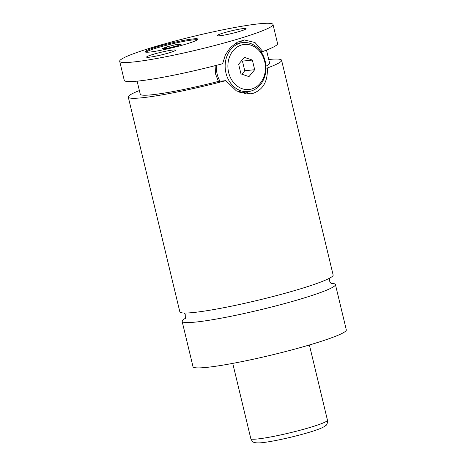 <?xml version="1.0" encoding="UTF-8"?>
<svg xmlns="http://www.w3.org/2000/svg" width="466" height="466" viewBox="0 0 466 466"><rect width="100%" height="100%" fill="white"/><g stroke="black" fill="none" stroke-linecap="round" stroke-linejoin="round"><path stroke-width="0.7" d="M185.433 318.313A78.83 7.007 -13.5 0 0 182.124 321.354A78.83 7.007 -13.5 0 0 196.064 322.029A78.83 7.007 -13.5 0 0 282.687 304.106A78.83 7.007 -13.5 0 0 335.427 284.551A78.83 7.007 -13.5 0 0 331.099 283.34M139.381 90.55A78.83 7.007 -13.5 0 0 128.278 97.079L179.835 311.812A78.83 7.007 -13.5 0 0 193.774 312.482A78.83 7.007 -13.5 0 0 280.398 294.559A78.83 7.007 -13.5 0 0 333.138 275.004L281.586 60.277A78.83 7.007 -13.5 0 0 268.731 59.491M193.087 38.923A27.098 2.412 -13.5 0 0 163.31 45.086A27.098 2.412 -13.5 0 0 145.182 51.808A27.098 2.412 -13.5 0 0 149.97 52.041A27.098 2.412 -13.5 0 0 179.748 45.878A27.098 2.412 -13.5 0 0 197.875 39.156A27.098 2.412 -13.5 0 0 193.087 38.923M197.438 39.767A27.098 2.412 -13.5 0 0 193.314 39.878A27.098 2.412 -13.5 0 0 166.146 45.353A27.098 2.412 -13.5 0 0 145.846 52.151M251.29 90.957A24.634 20.364 -96 0 1 248.122 91.598A24.634 20.364 -96 0 1 225.573 71.147A24.634 20.364 -96 0 1 239.833 43.239A24.634 20.364 -96 0 1 243.002 42.592A24.634 20.364 -96 0 1 265.55 63.044A24.634 20.364 -96 0 1 251.29 90.957M251.937 88.93A22.665 18.739 84 0 0 264.694 61.495A22.665 18.739 84 0 0 241.394 45.033A22.665 18.739 84 0 0 228.637 72.463A22.665 18.739 84 0 0 251.937 88.93M216.37 65.356A24.634 20.364 84 0 0 219.975 81.247M128.278 97.079A78.83 7.007 -13.5 0 0 142.223 97.755A78.83 7.007 -13.5 0 0 225.824 80.635L236.478 90.969L250.073 93.864L253.626 93.159C263.395 89.297 267.956 80.921 267.298 68.019A78.83 7.007 -13.5 0 0 281.586 60.277M225.824 80.635L218.432 81.41L215.502 73.867L215.117 65.677M119.686 61.291A78.83 7.007 -13.5 0 0 133.631 61.966A78.83 7.007 -13.5 0 0 220.255 44.043A78.83 7.007 -13.5 0 0 272.994 24.488A78.83 7.007 -13.5 0 0 259.049 23.813A78.83 7.007 -13.5 0 0 172.432 41.736A78.83 7.007 -13.5 0 0 119.686 61.291L124.271 80.379A78.83 7.007 -13.5 0 0 138.216 81.049A78.83 7.007 -13.5 0 0 222.631 63.72L225.387 54.848L230.443 47.526L237.229 42.255L244.44 39.977L255.001 42.534L262.789 51.505L260.96 51.697M265.981 68.158L267.298 68.019M239.291 41.282A27.098 22.403 -96 0 1 243.473 42.552M248.594 91.54A27.098 22.403 -96 0 1 244.586 93.718M243.473 28.554A14.906 1.322 -13.5 0 0 226.482 32.107A14.906 1.322 -13.5 0 0 217.208 35.742A14.906 1.322 -13.5 0 0 219.76 35.766A14.906 1.322 -13.5 0 0 235.516 32.544A14.906 1.322 -13.5 0 0 246.077 28.81A14.906 1.322 -13.5 0 0 243.473 28.554M172.921 50.013A14.906 1.322 -13.5 0 0 155.935 53.567A14.906 1.322 -13.5 0 0 146.662 57.202A14.906 1.322 -13.5 0 0 149.213 57.225A14.906 1.322 -13.5 0 0 164.97 54.004A14.906 1.322 -13.5 0 0 175.531 50.27A14.906 1.322 -13.5 0 0 172.921 50.013M182.124 321.354L193.006 366.684A78.83 7.007 -13.5 0 0 206.951 367.359A78.83 7.007 -13.5 0 0 293.568 349.436A78.83 7.007 -13.5 0 0 346.314 329.881L335.427 284.551M265.917 66.184A66.516 5.912 -13.5 0 0 269.61 63.149L266.476 50.107M137.126 81.16L140.26 94.208A66.516 5.912 -13.5 0 0 218.432 81.41M262.789 51.505A78.83 7.007 -13.5 0 0 277.573 43.577L272.994 24.488M254.681 69.714L252.368 60.073L244.347 57.341L238.65 64.244L240.963 73.89L248.978 76.622L254.681 69.714L244.755 70.75L242.442 61.11L241.499 60.79M241.901 74.211L244.755 70.75M252.368 60.073L242.442 61.11M177.33 45.854L181.402 44.06L175.833 44.643L166.187 47.019L162.116 48.813L167.684 48.231L177.33 45.854M166.508 48.353L166.187 47.019M176.189 46.134L175.833 44.643M257.78 438.943A39.418 3.507 -13.5 0 0 301.088 429.978A39.418 3.507 -13.5 0 0 327.458 420.204C327.557 423.268 326.905 425.108 325.495 425.732L324.546 426.437C322.792 427.526 320.235 428.656 316.868 429.821C305.102 434.108 278.482 440.609 264.455 442.385C260.622 442.95 257.587 443.055 255.351 442.7C253.533 442.723 252.019 441.36 250.807 438.605A39.418 3.507 -13.5 0 0 257.78 438.943M184.157 313.018L185.765 315.406L185.544 318.086L185.025 318.895M331.728 283.678L330.889 283.182L329.497 280.957L329.829 278.045M243.002 42.592L235.307 43.402M248.122 91.598L239.804 92.466M327.458 420.204L309.401 344.986M250.807 438.605L232.75 363.387"/></g></svg>
